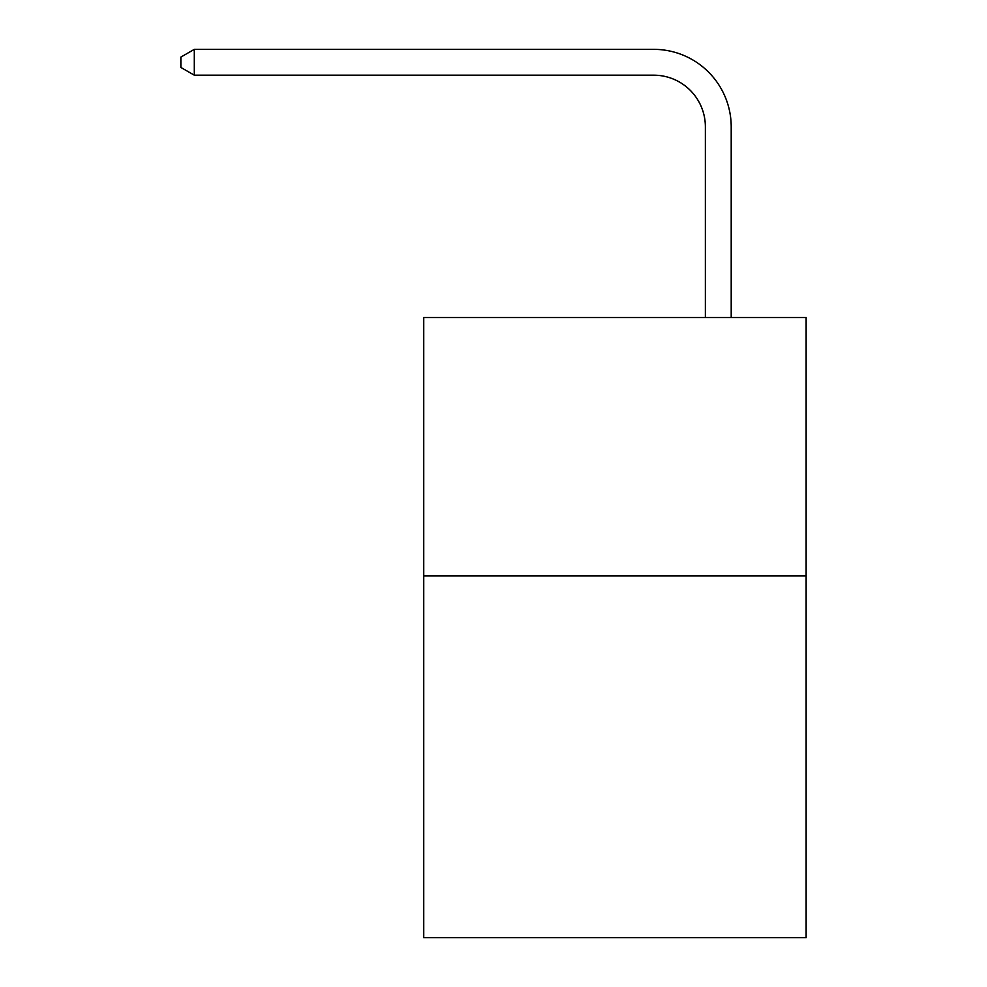 <?xml version="1.0" encoding="UTF-8"?>
<svg xmlns="http://www.w3.org/2000/svg" width="987" height="987" viewBox="0 0 987 987"><rect width="100%" height="100%" fill="white"/><g stroke="black" fill="none" stroke-linecap="round" stroke-linejoin="round"><path stroke-width="1.48" d="M806.132 575.927L806.132 937.65L423.744 937.65L423.744 317.543L806.132 317.543L806.132 575.927L423.744 575.927M705.372 317.543L705.372 126.867A51.669 51.669 41.7 0 0 653.69 75.185L194.303 75.185L180.868 67.437L180.868 57.098L194.303 49.35L653.69 49.35A77.517 77.517 -138.3 0 1 731.207 126.867L731.207 317.543M705.372 126.867A51.669 51.669 41.7 0 0 653.69 75.185A51.669 51.669 41.7 0 1 705.372 126.867A51.669 51.669 41.7 0 0 653.69 75.185A51.669 51.669 41.7 0 1 705.372 126.867A51.669 51.669 41.7 0 0 653.69 75.185A51.669 51.669 41.7 0 1 705.372 126.867A51.669 51.669 41.7 0 0 653.69 75.185A51.669 51.669 41.7 0 1 705.372 126.867M194.303 49.35L194.303 75.185"/></g></svg>
